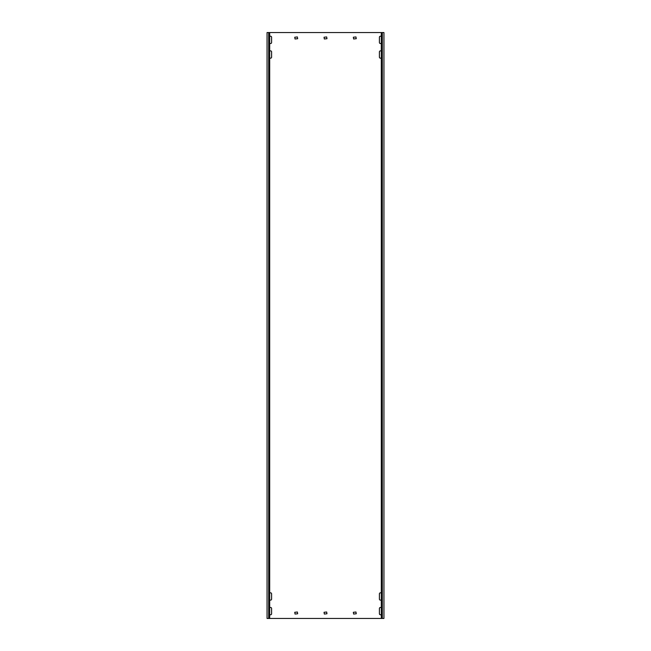 <?xml version="1.0" encoding="UTF-8"?>
<svg xmlns="http://www.w3.org/2000/svg" width="651" height="651" viewBox="0 0 651 651"><rect width="100%" height="100%" fill="white"/><g stroke="black" fill="none" stroke-linecap="round" stroke-linejoin="round"><path stroke-width="0.98" d="M269.693 43.039A1.025 1.025 0 0 0 271.597 42.51L271.597 37.237A1.025 1.025 0 0 0 269.693 36.708M381.307 593.313A1.025 1.025 0 0 0 379.403 593.842L379.403 599.115A1.025 1.025 0 0 0 381.307 599.644M381.307 607.961A1.025 1.025 0 0 0 379.403 608.49L379.403 613.763A1.025 1.025 0 0 0 381.307 614.292M269.693 599.644A1.025 1.025 0 0 0 271.597 599.115L271.597 593.842A1.025 1.025 0 0 0 269.693 593.313M381.307 51.356A1.025 1.025 0 0 0 379.403 51.885L379.403 57.158A1.025 1.025 0 0 0 381.307 57.687M381.307 36.708A1.025 1.025 0 0 0 379.403 37.237L379.403 42.51A1.025 1.025 0 0 0 381.307 43.039M269.693 57.687A1.025 1.025 0 0 0 271.597 57.158L271.597 51.885A1.025 1.025 0 0 0 269.693 51.356M269.693 614.292A1.025 1.025 0 0 0 271.597 613.763L271.597 608.49A1.025 1.025 0 0 0 269.693 607.961M382.308 32.55L382.308 618.45L383.944 618.45L383.944 32.55L268.692 32.55L268.692 618.45L267.056 618.45L267.056 32.55L268.692 32.55M382.308 618.45L268.692 618.45M353.33 37.237L353.623 38.995L356.26 38.702L355.967 36.944L353.33 37.237M294.74 37.237L295.033 38.995L297.67 38.702L297.377 36.944L294.74 37.237M353.33 612.298L353.623 614.056L356.26 613.763L355.967 612.005L353.33 612.298M294.74 612.298L295.033 614.056L297.67 613.763L297.377 612.005L294.74 612.298M324.035 612.298L324.328 614.056L326.965 613.763L326.672 612.005L324.035 612.298M324.035 37.237L324.328 38.995L326.965 38.702L326.672 36.944L324.035 37.237M383.944 32.55L383.944 618.45M267.056 32.55L267.056 618.45M269.693 32.55L269.693 618.45M381.307 32.55L381.307 618.45"/></g></svg>
